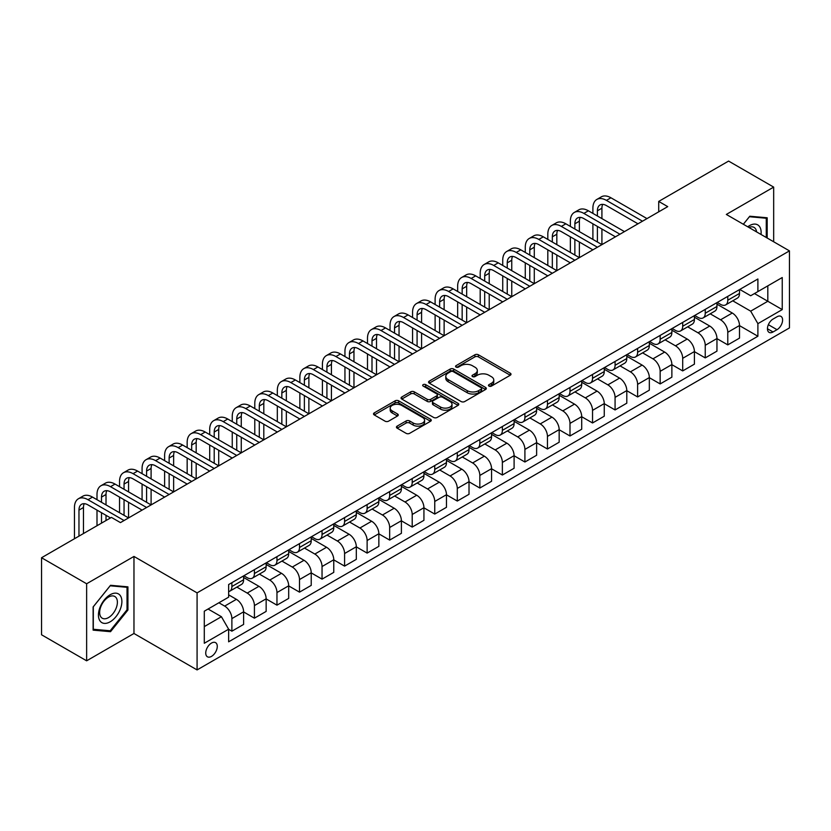 <?xml version="1.0" encoding="UTF-8"?>
<svg xmlns="http://www.w3.org/2000/svg" width="831" height="831" viewBox="0 0 831 831"><rect width="100%" height="100%" fill="white"/><g stroke="black" fill="none" stroke-linecap="round" stroke-linejoin="round"><path stroke-width="1.25" d="M488.992 386.093A1.755 1.008 0 0 0 491.464 386.093L510.276 375.238A2.503 1.444 0 0 0 511.003 374.21A2.503 1.444 0 0 0 510.276 373.192L478.417 354.795A2.503 1.444 0 0 0 474.875 354.795L456.063 365.65A1.755 1.008 0 0 0 455.554 366.367A1.755 1.008 0 0 0 456.063 367.084A1.755 1.008 0 0 0 458.546 367.084L460.976 365.682A8.009 4.622 0 0 1 472.309 365.682L474.958 367.209A8.009 4.622 0 0 1 477.306 370.481A8.009 4.622 0 0 1 474.958 373.753L472.527 375.155A1.755 1.008 0 0 0 472.018 375.872A1.755 1.008 0 0 0 472.527 376.588A1.755 1.008 0 0 0 475.01 376.588L477.441 375.186A8.009 4.622 0 0 1 488.763 375.186L491.422 376.713A8.009 4.622 0 0 1 493.77 379.985A8.009 4.622 0 0 1 491.422 383.257L488.992 384.66A1.755 1.008 0 0 0 488.472 385.376A1.755 1.008 0 0 0 488.992 386.093L488.992 384.66M211.51 656.386A8.165 4.716 120 0 0 216.839 649.198A8.165 4.716 120 0 0 215.582 642.654A8.165 4.716 120 0 0 211.51 643.059A8.165 4.716 120 0 0 206.171 650.247A8.165 4.716 120 0 0 207.428 656.791A8.165 4.716 120 0 0 211.51 656.386M397.166 426.126A2.503 1.444 0 0 0 396.439 427.144A2.503 1.444 0 0 0 397.166 428.173L406.11 433.335A2.503 1.444 0 0 0 409.652 433.335L430.531 421.275A2.503 1.444 0 0 0 431.268 420.247A2.503 1.444 0 0 0 430.531 419.229L398.672 400.833A2.503 1.444 0 0 0 395.13 400.833L374.251 412.893A2.503 1.444 0 0 0 373.514 413.911A2.503 1.444 0 0 0 374.251 414.939L385.044 421.172A2.503 1.444 0 0 0 388.586 421.172L397.519 416.009A2.503 1.444 0 0 0 398.257 414.991A2.503 1.444 0 0 0 397.519 413.963L392.17 410.878A6.7 3.864 0 0 1 390.206 408.135A6.7 3.864 0 0 1 394.341 404.572A6.7 3.864 0 0 1 401.643 405.403L422.615 417.515A6.7 3.864 0 0 1 424.579 420.247A6.7 3.864 0 0 1 420.444 423.82A6.7 3.864 0 0 1 413.142 422.979L409.652 420.964A2.503 1.444 0 0 0 406.11 420.964L397.166 426.126L397.166 428.173M133.968 556.438L86.632 583.767L41.55 557.736L41.55 634.78L86.632 660.811L133.968 633.482L197.082 669.921L197.082 592.877L133.968 556.438L133.968 633.482M773.671 241.769L773.671 187.11L726.336 214.44L789.45 250.879L197.082 592.877M773.671 187.11L728.59 161.079L658.713 201.424L658.713 211.832M41.55 557.736L111.427 517.401L120.443 522.606L667.729 206.628L658.713 201.424M461.153 401.55A2.503 1.444 0 0 0 464.695 401.55L485.584 389.49A2.503 1.444 0 0 0 486.312 388.472A2.503 1.444 0 0 0 485.584 387.443L453.716 369.047A2.503 1.444 0 0 0 450.184 369.047L429.295 381.107A2.503 1.444 0 0 0 428.557 382.135A2.503 1.444 0 0 0 429.295 383.153L461.153 401.55M423.893 386.467A1.755 1.008 0 0 1 425.669 386.716L425.669 384.639L458.058 403.336A2.503 1.444 0 0 1 458.795 404.354A2.503 1.444 0 0 1 458.058 405.383L437.168 417.442A2.503 1.444 0 0 1 433.626 417.442L401.768 399.046L401.768 397A2.503 1.444 0 0 0 401.041 398.028A2.503 1.444 0 0 0 401.768 399.046M401.768 397L410.711 391.837A2.503 1.444 0 0 1 414.254 391.837L427.176 399.306A2.503 1.444 0 0 0 430.707 399.306L436.639 395.878A2.503 1.444 0 0 0 437.376 394.86A2.503 1.444 0 0 0 436.639 393.832L423.187 386.072A1.755 1.008 0 0 1 422.678 385.355A1.755 1.008 0 0 1 423.758 384.421A1.755 1.008 0 0 1 425.669 384.639M777.006 316.777L773.038 319.073A7.905 4.56 120 0 0 767.875 326.032A7.905 4.56 120 0 0 769.091 332.369A7.905 4.56 120 0 0 773.038 331.974L777.006 329.689A7.905 4.56 120 0 0 782.168 322.719A7.905 4.56 120 0 0 780.963 316.382A7.905 4.56 120 0 0 777.006 316.777M197.082 669.921L789.45 327.923L789.45 250.879M739.767 289.448L750.684 295.743L757.893 291.588L757.893 278.987L228.639 584.546L228.639 597.146L204.291 611.201L204.291 643.267L228.639 629.212L228.639 641.812L757.893 336.243L757.893 323.654L750.684 311.158L732.745 300.801M757.893 291.588L782.241 277.523L782.241 309.599L757.893 323.654M86.632 583.767L86.632 660.811M754.465 293.561L767.813 301.269L767.813 285.854L782.241 277.523M750.684 311.158L767.813 301.269L782.241 309.599M204.291 626.605L221.42 616.716L208.082 609.019M228.639 629.316L231.88 631.186L231.88 618.596A10.201 5.89 -120 0 0 224.671 606.1L218.896 602.766M231.88 631.186L243.608 624.424L243.608 611.824A10.201 5.89 -120 0 0 236.388 599.328L228.639 594.851M243.608 611.928L254.421 618.181L254.421 605.581A10.201 5.89 -120 0 0 247.212 593.085L236.856 587.102M254.421 618.181L266.149 611.408L266.149 598.808A10.201 5.89 -120 0 0 258.929 586.322L243.608 577.472M266.149 598.912L276.962 605.165L276.962 592.565A10.201 5.89 -120 0 0 269.753 580.069L259.397 574.096M276.962 605.165L288.689 598.393L288.689 585.803A10.201 5.89 -120 0 0 281.47 573.307L266.149 564.457M288.689 585.907L299.503 592.15L299.503 579.55A10.201 5.89 -120 0 0 292.294 567.054L281.938 561.081M299.503 592.15L311.23 585.377L311.23 572.788A10.201 5.89 -120 0 0 304.011 560.291L288.689 551.441M311.23 572.891L322.044 579.134L322.044 566.534A10.201 5.89 -120 0 0 314.835 554.048L304.478 548.065M322.044 579.134L333.771 572.372L333.771 559.772A10.201 5.89 -120 0 0 326.552 547.276L311.23 538.426M333.771 559.876L344.585 566.119L344.585 553.529A10.201 5.89 -120 0 0 337.376 541.033L327.019 535.05M344.585 566.119L356.312 559.356L356.312 546.756A10.201 5.89 -120 0 0 349.093 534.26L333.771 525.41M356.312 546.86L367.125 553.103L367.125 540.514A10.201 5.89 -120 0 0 359.916 528.017L349.56 522.034M367.125 553.103L378.853 546.341L378.853 533.741A10.201 5.89 -120 0 0 371.634 521.245L356.312 512.405M378.853 533.845L389.666 540.098L389.666 527.498A10.201 5.89 -120 0 0 382.457 515.002L372.101 509.029M389.666 540.098L401.394 533.325L401.394 520.725A10.201 5.89 -120 0 0 394.174 508.24L378.853 499.389M401.394 520.829L412.207 527.083L412.207 514.482A10.201 5.89 -120 0 0 404.998 501.986L394.642 496.014M412.207 527.083L423.935 520.31L423.935 507.72A10.201 5.89 -120 0 0 416.715 495.224L401.394 486.374M423.935 507.824L434.748 514.067L434.748 501.467A10.201 5.89 -120 0 0 427.539 488.971L417.183 482.998M434.748 514.067L446.476 507.294L446.476 494.705A10.201 5.89 -120 0 0 439.256 482.209L423.935 473.358M446.476 494.809L457.289 501.051L457.289 488.451A10.201 5.89 -120 0 0 450.08 475.966L439.724 469.982M457.289 501.051L469.016 494.289L469.016 481.689A10.201 5.89 -120 0 0 461.797 469.193L446.476 460.343M469.016 481.793L479.83 488.036L479.83 475.446A10.201 5.89 -120 0 0 472.621 462.95L462.265 456.967M479.83 488.036L491.557 481.274L491.557 468.674A10.201 5.89 -120 0 0 484.338 456.177L469.016 447.327M491.557 468.777L502.371 475.02L502.371 462.431A10.201 5.89 -120 0 0 495.162 449.935L484.805 443.951M502.371 475.02L514.098 468.258L514.098 455.658A10.201 5.89 -120 0 0 506.879 443.172L491.557 434.322M514.098 455.762L524.912 462.015L524.912 449.415A10.201 5.89 -120 0 0 517.703 436.919L507.346 430.946M524.912 462.015L536.629 455.243L536.629 442.643A10.201 5.89 -120 0 0 529.42 430.157L514.098 421.307M536.629 442.746L547.452 449L547.452 436.4A10.201 5.89 -120 0 0 540.243 423.903L529.887 417.931M547.452 449L559.17 442.227L559.17 429.637A10.201 5.89 -120 0 0 551.961 417.141L536.629 408.291M559.17 429.741L569.993 435.984L569.993 423.384A10.201 5.89 -120 0 0 562.784 410.898L552.428 404.915M569.993 435.984L581.71 429.222L581.71 416.622A10.201 5.89 -120 0 0 574.501 404.126L559.17 395.276M581.71 416.726L592.534 422.969L592.534 410.369A10.201 5.89 -120 0 0 585.325 397.883L574.969 391.9M592.534 422.969L604.251 416.206L604.251 403.606A10.201 5.89 -120 0 0 597.042 391.11L581.71 382.26M604.251 403.71L615.075 409.953L615.075 397.363A10.201 5.89 -120 0 0 607.866 384.867L597.51 378.884M615.075 409.953L626.792 403.191L626.792 390.591A10.201 5.89 -120 0 0 619.583 378.095L604.251 369.244M626.792 390.695L637.616 396.948L637.616 384.348A10.201 5.89 -120 0 0 630.407 371.852L620.051 365.869M637.616 396.948L649.333 390.175L649.333 377.575A10.201 5.89 -120 0 0 642.124 365.089L626.792 356.239M649.333 377.679L660.157 383.932L660.157 371.332A10.201 5.89 -120 0 0 652.948 358.836L642.592 352.863M660.157 383.932L671.874 377.16L671.874 364.56A10.201 5.89 -120 0 0 664.665 352.074L649.333 343.224M671.874 364.664L682.698 370.917L682.698 358.317A10.201 5.89 -120 0 0 675.489 345.821L665.132 339.848M682.698 370.917L694.415 364.144L694.415 351.555A10.201 5.89 -120 0 0 687.206 339.058L671.874 330.208M694.415 351.658L705.239 357.901L705.239 345.301A10.201 5.89 -120 0 0 698.03 332.815L687.673 326.832M705.239 357.901L716.956 351.139L716.956 338.539A10.201 5.89 -120 0 0 709.747 326.043L694.415 317.193M716.956 338.643L727.779 344.886L727.779 332.286A10.201 5.89 -120 0 0 720.57 319.8L710.214 313.817M727.779 344.886L739.497 338.124L739.497 325.523A10.201 5.89 -120 0 0 732.288 313.027L716.956 304.177M717.226 302.463L720.57 304.385A10.201 5.89 -120 0 0 725.671 304.894A10.201 5.89 -120 0 0 727.779 300.22L727.779 296.376M694.685 315.479L698.03 317.4A10.201 5.89 -120 0 0 703.13 317.909A10.201 5.89 -120 0 0 705.239 313.235L705.239 309.381M672.144 328.494L675.489 330.416A10.201 5.89 -120 0 0 680.589 330.925A10.201 5.89 -120 0 0 682.698 326.251L682.698 322.397M649.603 341.499L652.948 343.432A10.201 5.89 -120 0 0 658.048 343.93A10.201 5.89 -120 0 0 660.157 339.266L660.157 335.412M627.062 354.515L630.407 356.447A10.201 5.89 -120 0 0 635.507 356.946A10.201 5.89 -120 0 0 637.616 352.282L637.616 348.428M604.521 367.531L607.866 369.452A10.201 5.89 -120 0 0 612.966 369.961A10.201 5.89 -120 0 0 615.075 365.297L615.075 361.443M581.98 380.546L585.325 382.468A10.201 5.89 -120 0 0 590.426 382.977A10.201 5.89 -120 0 0 592.534 378.302L592.534 374.459M559.44 393.562L562.784 395.483A10.201 5.89 -120 0 0 567.885 395.992A10.201 5.89 -120 0 0 569.993 391.318L569.993 387.464M536.899 406.577L540.243 408.499A10.201 5.89 -120 0 0 545.344 409.008A10.201 5.89 -120 0 0 547.452 404.333L547.452 400.48M514.368 419.582L517.703 421.514A10.201 5.89 -120 0 0 522.803 422.013A10.201 5.89 -120 0 0 524.912 417.349L524.912 413.495M491.827 432.598L495.162 434.53A10.201 5.89 -120 0 0 500.262 435.029A10.201 5.89 -120 0 0 502.371 430.365L502.371 426.511M469.286 445.613L472.621 447.535A10.201 5.89 -120 0 0 477.721 448.044A10.201 5.89 -120 0 0 479.83 443.38L479.83 439.526M446.746 458.629L450.08 460.551A10.201 5.89 -120 0 0 455.18 461.06A10.201 5.89 -120 0 0 457.289 456.385L457.289 452.542M424.205 471.644L427.539 473.566A10.201 5.89 -120 0 0 432.639 474.075A10.201 5.89 -120 0 0 434.748 469.401L434.748 465.547M401.664 484.66L404.998 486.582A10.201 5.89 -120 0 0 410.099 487.091A10.201 5.89 -120 0 0 412.207 482.416L412.207 478.563M379.123 497.665L382.457 499.597A10.201 5.89 -120 0 0 387.558 500.096A10.201 5.89 -120 0 0 389.666 495.432L389.666 491.578M356.582 510.681L359.916 512.613A10.201 5.89 -120 0 0 365.017 513.111A10.201 5.89 -120 0 0 367.125 508.447L367.125 504.594M334.041 523.696L337.376 525.618A10.201 5.89 -120 0 0 342.476 526.127A10.201 5.89 -120 0 0 344.585 521.452L344.585 517.609M311.5 536.712L314.835 538.633A10.201 5.89 -120 0 0 319.935 539.142A10.201 5.89 -120 0 0 322.044 534.468L322.044 530.614M288.959 549.727L292.294 551.649A10.201 5.89 -120 0 0 297.394 552.158A10.201 5.89 -120 0 0 299.503 547.484L299.503 543.63M266.419 562.732L269.753 564.665A10.201 5.89 -120 0 0 274.853 565.173A10.201 5.89 -120 0 0 276.962 560.499L276.962 556.645M243.878 575.748L247.212 577.68A10.201 5.89 -120 0 0 252.312 578.179A10.201 5.89 -120 0 0 254.421 573.515L254.421 569.661M739.497 325.627L757.893 336.243M725.671 304.894L737.388 298.132A10.201 5.89 -120 0 0 739.497 293.457L739.497 289.604M703.13 317.909L714.847 311.137A10.201 5.89 -120 0 0 716.956 306.473L716.956 302.619M680.589 330.925L692.306 324.152A10.201 5.89 -120 0 0 694.415 319.488L694.415 315.635M658.048 343.93L669.765 337.168A10.201 5.89 -120 0 0 671.874 332.493L671.874 328.65M635.507 356.946L647.224 350.183A10.201 5.89 -120 0 0 649.333 345.509L649.333 341.655M612.966 369.961L624.683 363.199A10.201 5.89 -120 0 0 626.792 358.525L626.792 354.671M590.426 382.977L602.143 376.204A10.201 5.89 -120 0 0 604.251 371.54L604.251 367.686M567.885 395.992L579.602 389.22A10.201 5.89 -120 0 0 581.71 384.556L581.71 380.702M545.344 409.008L557.061 402.235A10.201 5.89 -120 0 0 559.17 397.571L559.17 393.717M522.803 422.013L534.52 415.251A10.201 5.89 -120 0 0 536.629 410.576L536.629 406.733M500.262 435.029L511.979 428.266A10.201 5.89 -120 0 0 514.098 423.592L514.098 419.738M477.721 448.044L489.438 441.282A10.201 5.89 -120 0 0 491.557 436.607L491.557 432.754M455.18 461.06L466.897 454.287A10.201 5.89 -120 0 0 469.016 449.623L469.016 445.769M432.639 474.075L444.356 467.302A10.201 5.89 -120 0 0 446.476 462.638L446.476 458.785M410.099 487.091L421.816 480.318A10.201 5.89 -120 0 0 423.935 475.654L423.935 471.8M387.558 500.096L399.275 493.334A10.201 5.89 -120 0 0 401.394 488.659L401.394 484.816M365.017 513.111L376.734 506.349A10.201 5.89 -120 0 0 378.853 501.675L378.853 497.821M342.476 526.127L354.193 519.365A10.201 5.89 -120 0 0 356.312 514.69L356.312 510.836M319.935 539.142L331.652 532.37A10.201 5.89 -120 0 0 333.771 527.706L333.771 523.852M297.394 552.158L309.111 545.385A10.201 5.89 -120 0 0 311.23 540.721L311.23 536.868M274.853 565.173L286.57 558.401A10.201 5.89 -120 0 0 288.689 553.737L288.689 549.883M252.312 578.179L264.029 571.416A10.201 5.89 -120 0 0 266.149 566.742L266.149 562.888M228.639 591.61A10.201 5.89 -120 0 0 229.772 591.194L241.489 584.432A10.201 5.89 -120 0 0 243.608 579.758L243.608 575.904M229.772 591.194A10.201 5.89 -120 0 0 231.88 586.53L231.88 582.676M221.42 616.716L228.639 629.212M767.179 238.019L767.179 217.774L749.78 216.226L743.33 224.245M93.124 630.137L110.523 631.695L127.922 610.047L127.922 586.842L110.523 585.294L93.124 606.942L93.124 630.137M127.029 609.528L127.922 610.047M108.684 630.636L110.523 631.695M489.688 386.342L491.422 385.335A8.009 4.622 0 0 0 493.77 382.073L493.77 379.985M477.306 370.481L477.306 372.568A8.009 4.622 0 0 1 474.958 375.83L473.223 376.838M510.244 375.259L478.417 356.883A2.503 1.444 0 0 0 474.875 356.883L456.77 367.333M485.543 389.51L453.716 371.135A2.503 1.444 0 0 0 450.184 371.135L429.326 383.174M481.159 389.188A1.755 1.008 0 0 0 481.668 388.472A1.755 1.008 0 0 0 481.159 387.755L453.186 371.602A1.755 1.008 0 0 0 450.714 371.602L448.148 373.088A8.009 4.622 0 0 0 445.8 376.36A8.009 4.622 0 0 0 448.148 379.632L467.261 390.663A8.009 4.622 0 0 0 478.594 390.663L481.159 389.188L481.159 391.266A1.755 1.008 0 0 0 481.668 390.549L481.668 388.472M445.8 376.36L445.8 378.437A8.009 4.622 0 0 0 448.148 381.709L448.148 379.632M481.159 391.266L478.594 392.751A8.009 4.622 0 0 1 467.261 392.751L448.148 381.709M401.799 399.067L410.711 393.925L410.711 391.837M437.376 394.86L437.376 396.938A2.503 1.444 0 0 1 436.639 397.956L430.707 401.383A2.503 1.444 0 0 1 427.176 401.383L414.254 393.925A2.503 1.444 0 0 0 410.711 393.925M425.669 386.716L458.026 405.403M440.575 407.045A6.7 3.864 0 0 0 447.878 407.876A6.7 3.864 0 0 0 452.012 404.313A6.7 3.864 0 0 0 450.049 401.57L442.653 397.311A2.503 1.444 0 0 0 439.121 397.311L433.19 400.729A2.503 1.444 0 0 0 432.452 401.757A2.503 1.444 0 0 0 433.19 402.775L440.575 407.045L440.575 409.122A6.7 3.864 0 0 0 447.878 409.963A6.7 3.864 0 0 0 452.012 406.39L452.012 404.313M432.452 401.757L432.452 403.835A2.503 1.444 0 0 0 433.19 404.853L433.19 402.775M440.575 409.122L433.19 404.853M424.579 420.247L424.579 422.335A6.7 3.864 0 0 1 420.444 425.908A6.7 3.864 0 0 1 413.142 425.067L409.652 423.052A2.503 1.444 0 0 0 406.11 423.052L397.197 428.194M390.206 408.135L390.206 410.223A6.7 3.864 0 0 0 392.17 412.955L392.17 410.878M397.488 416.03L392.17 412.955M430.531 419.229L430.531 421.275L398.672 402.921A2.503 1.444 0 0 0 395.13 402.921L374.282 414.96M592.898 213.401L592.898 208.186A19.123 11.042 60 0 1 596.855 199.44L601.364 196.833A19.123 11.042 60 0 1 610.93 197.778L646.996 218.605M596.855 199.44A19.123 11.042 60 0 1 606.422 200.385L642.488 221.202M637.979 223.809L606.422 205.589A12.756 7.365 -120 0 0 600.044 204.956A12.756 7.365 -120 0 0 597.406 210.794L597.406 215.998M602.714 204.364A12.756 7.365 -120 0 0 601.914 208.186L601.914 218.605M597.406 226.406L597.406 242.029M601.914 229.013L601.914 244.626L565.849 223.809L561.341 226.406L597.406 247.233M592.898 239.421L592.898 223.809M570.357 226.406L570.357 221.202A19.123 11.042 60 0 1 574.314 212.445L578.823 209.848A19.123 11.042 60 0 1 588.39 210.794L624.455 231.61M574.314 212.445A19.123 11.042 60 0 1 583.881 213.401L619.947 234.217M615.439 236.825L583.881 218.605A12.756 7.365 -120 0 0 577.503 217.971A12.756 7.365 -120 0 0 574.865 223.809L574.865 229.013M580.173 217.379A12.756 7.365 -120 0 0 579.373 221.202L579.373 231.62M574.865 239.421L574.865 255.044M579.373 242.029L579.373 257.641L543.308 236.825L538.8 239.421L574.865 260.248M570.357 252.437L570.357 236.825M592.898 249.83L561.341 231.62A12.756 7.365 -120 0 0 554.963 230.987A12.756 7.365 -120 0 0 552.324 236.825L552.324 242.029M557.632 230.395A12.756 7.365 -120 0 0 556.832 234.217L556.832 244.626M552.324 252.437L552.324 268.049M556.832 255.044L556.832 270.657L520.767 249.83L516.259 252.437L552.324 273.264M547.816 265.453L547.816 249.83M547.816 239.421L547.816 234.217A19.123 11.042 60 0 1 551.774 225.461A19.123 11.042 60 0 1 561.341 226.406M551.774 225.461L556.282 222.864A19.123 11.042 60 0 1 565.849 223.809M570.357 262.845L538.8 244.626A12.756 7.365 -120 0 0 532.422 244.002A12.756 7.365 -120 0 0 529.783 249.83L529.783 255.044M535.091 243.41A12.756 7.365 -120 0 0 534.291 247.233L534.291 257.641M529.783 265.453L529.783 281.065M534.291 268.049L534.291 283.672L498.226 262.845L493.718 265.453L529.783 286.269M525.275 278.468L525.275 262.845M525.275 252.437L525.275 247.233A19.123 11.042 60 0 1 529.233 238.476A19.123 11.042 60 0 1 538.8 239.421M529.233 238.476L533.741 235.869A19.123 11.042 60 0 1 543.308 236.825M547.816 275.861L516.259 257.641A12.756 7.365 -120 0 0 509.881 257.008A12.756 7.365 -120 0 0 507.242 262.845L507.242 268.049M512.55 256.426A12.756 7.365 -120 0 0 511.751 260.248L511.751 270.657M507.242 278.468L507.242 294.081M511.751 281.065L511.751 296.688L475.685 275.861L471.177 278.468L507.242 299.285M502.734 291.484L502.734 275.861M502.734 265.453L502.734 260.248A19.123 11.042 60 0 1 506.692 251.492A19.123 11.042 60 0 1 516.259 252.437M506.692 251.492L511.2 248.885A19.123 11.042 60 0 1 520.767 249.83M761.019 234.456A16.578 9.567 120 0 0 759.565 226.593A16.578 9.567 120 0 0 747.734 226.79M756.574 231.901A12.548 7.25 120 0 0 755.462 228.702A12.548 7.25 120 0 0 754.049 227.403A12.548 7.25 120 0 0 748.887 227.455M743.361 224.266L749.417 216.735L766.275 218.241L766.275 237.5M765.164 217.597L766.275 218.241M110.159 594.747A16.578 9.567 120 0 0 98.442 615.054A16.578 9.567 120 0 0 110.159 621.817A16.578 9.567 120 0 0 121.887 601.519A16.578 9.567 120 0 0 110.159 594.747M108.518 597.094A12.548 7.25 120 0 0 100.322 608.147A12.548 7.25 120 0 0 102.244 618.202A12.548 7.25 120 0 0 108.518 617.589A12.548 7.25 120 0 0 116.714 606.526A12.548 7.25 120 0 0 114.792 596.471A12.548 7.25 120 0 0 108.518 597.094M127.029 609.788L110.159 630.771L93.301 629.264L93.301 606.775L110.159 585.803L127.029 587.309L127.029 609.788M125.907 586.665L127.029 587.309M525.275 288.876L493.718 270.657A12.756 7.365 -120 0 0 487.34 270.023A12.756 7.365 -120 0 0 484.702 275.861L484.702 281.065M490.01 269.441A12.756 7.365 -120 0 0 489.21 273.264L489.21 283.672M484.702 291.484L484.702 307.096M489.21 294.081L489.21 309.693L453.144 288.876L448.636 291.484L484.702 312.3M480.193 304.489L480.193 288.876M480.193 278.468L480.193 273.264A19.123 11.042 60 0 1 484.151 264.507A19.123 11.042 60 0 1 493.718 265.453M484.151 264.507L488.659 261.9A19.123 11.042 60 0 1 498.226 262.845M502.734 301.892L471.177 283.672A12.756 7.365 -120 0 0 464.799 283.039A12.756 7.365 -120 0 0 462.161 288.876L462.161 294.081M467.469 282.447A12.756 7.365 -120 0 0 466.669 286.269L466.669 296.688M462.161 304.489L462.161 320.112M466.669 307.096L466.669 322.708L430.603 301.892L426.095 304.489L462.161 325.316M457.652 317.504L457.652 301.892M457.652 291.484L457.652 286.269A19.123 11.042 60 0 1 461.61 277.512A19.123 11.042 60 0 1 471.177 278.468M461.61 277.512L466.118 274.916A19.123 11.042 60 0 1 475.685 275.861M480.193 314.907L448.636 296.688A12.756 7.365 -120 0 0 442.258 296.054A12.756 7.365 -120 0 0 439.62 301.892L439.62 307.096M444.928 295.462A12.756 7.365 -120 0 0 444.128 299.285L444.128 309.693M439.62 317.504L439.62 333.127M444.128 320.112L444.128 335.724L408.063 314.907L403.554 317.504L439.62 338.331M435.112 330.52L435.112 314.907M435.112 304.489L435.112 299.285A19.123 11.042 60 0 1 439.069 290.528A19.123 11.042 60 0 1 448.636 291.484M439.069 290.528L443.577 287.931A19.123 11.042 60 0 1 453.144 288.876M457.652 327.913L426.095 309.693A12.756 7.365 -120 0 0 419.717 309.07A12.756 7.365 -120 0 0 417.079 314.907L417.079 320.112M422.387 308.478A12.756 7.365 -120 0 0 421.587 312.3L421.587 322.708M417.079 330.52L417.079 346.132M421.587 333.127L421.587 348.74L385.522 327.913L381.014 330.52L417.079 351.347M412.571 343.535L412.571 327.913M412.571 317.504L412.571 312.3A19.123 11.042 60 0 1 416.528 303.544A19.123 11.042 60 0 1 426.095 304.489M416.528 303.544L421.037 300.947A19.123 11.042 60 0 1 430.603 301.892M435.112 340.928L403.554 322.708A12.756 7.365 -120 0 0 397.176 322.085A12.756 7.365 -120 0 0 394.538 327.913L394.538 333.127M399.846 321.493A12.756 7.365 -120 0 0 399.046 325.316L399.046 335.724M394.538 343.535L394.538 359.148M399.046 346.132L399.046 361.755L362.981 340.928L358.473 343.535L394.538 364.352M390.03 356.551L390.03 340.928M390.03 330.52L390.03 325.316A19.123 11.042 60 0 1 393.987 316.559A19.123 11.042 60 0 1 403.554 317.504M393.987 316.559L398.496 313.952A19.123 11.042 60 0 1 408.063 314.907M412.571 353.944L381.014 335.724A12.756 7.365 -120 0 0 374.636 335.09A12.756 7.365 -120 0 0 371.997 340.928L371.997 346.132M377.305 334.509A12.756 7.365 -120 0 0 376.505 338.331L376.505 348.74M371.997 356.551L371.997 372.163M376.505 359.148L376.505 374.771L340.44 353.944L335.932 356.551L371.997 377.367M367.489 369.556L367.489 353.944M367.489 343.535L367.489 338.331A19.123 11.042 60 0 1 371.447 329.575A19.123 11.042 60 0 1 381.014 330.52M371.447 329.575L375.955 326.967A19.123 11.042 60 0 1 385.522 327.913M390.03 366.959L358.473 348.74A12.756 7.365 -120 0 0 352.095 348.106A12.756 7.365 -120 0 0 349.456 353.944L349.456 359.148M354.764 347.524A12.756 7.365 -120 0 0 353.964 351.347L353.964 361.755M349.456 369.556L349.456 385.179M353.964 372.163L353.964 387.776L317.899 366.959L313.391 369.556L349.456 390.383M344.948 382.572L344.948 366.959M344.948 356.551L344.948 351.347A19.123 11.042 60 0 1 348.906 342.59A19.123 11.042 60 0 1 358.473 343.535M348.906 342.59L353.414 339.983A19.123 11.042 60 0 1 362.981 340.928M367.489 379.975L335.932 361.755A12.756 7.365 -120 0 0 329.554 361.121A12.756 7.365 -120 0 0 326.915 366.959L326.915 372.163M332.223 360.529A12.756 7.365 -120 0 0 331.424 364.352L331.424 374.771M326.915 382.572L326.915 398.194M331.424 385.179L331.424 400.791L295.358 379.975L290.85 382.572L326.915 403.399M322.407 395.587L322.407 379.975M322.407 369.556L322.407 364.352A19.123 11.042 60 0 1 326.365 355.595A19.123 11.042 60 0 1 335.932 356.551M326.365 355.595L330.873 352.998A19.123 11.042 60 0 1 340.44 353.944M344.948 392.99L313.391 374.771A12.756 7.365 -120 0 0 307.013 374.137A12.756 7.365 -120 0 0 304.375 379.975L304.375 385.179M309.683 373.545A12.756 7.365 -120 0 0 308.883 377.367L308.883 387.776M304.375 395.587L304.375 411.21M308.883 398.194L308.883 413.807L272.817 392.99L268.309 395.587L304.375 416.414M299.866 408.603L299.866 392.99M299.866 382.572L299.866 377.367A19.123 11.042 60 0 1 303.824 368.611A19.123 11.042 60 0 1 313.391 369.556M303.824 368.611L308.332 366.014A19.123 11.042 60 0 1 317.899 366.959M322.407 405.995L290.85 387.776A12.756 7.365 -120 0 0 284.472 387.153A12.756 7.365 -120 0 0 281.834 392.99L281.834 398.194M287.142 386.56A12.756 7.365 -120 0 0 286.342 390.383L286.342 400.791M281.834 408.603L281.834 424.215M286.342 411.21L286.342 426.822L250.276 405.995L245.768 408.603L281.834 429.419M277.325 421.618L277.325 405.995M277.325 395.587L277.325 390.383A19.123 11.042 60 0 1 281.283 381.626A19.123 11.042 60 0 1 290.85 382.572M281.283 381.626L285.791 379.029A19.123 11.042 60 0 1 295.358 379.975M299.866 419.011L268.309 400.791A12.756 7.365 -120 0 0 261.931 400.158A12.756 7.365 -120 0 0 259.293 405.995L259.293 411.21M264.601 399.576A12.756 7.365 -120 0 0 263.801 403.399L263.801 413.807M259.293 421.618L259.293 437.231M263.801 424.215L263.801 439.838L227.736 419.011L223.227 421.618L259.293 442.435M254.785 434.634L254.785 419.011M254.785 408.603L254.785 403.399A19.123 11.042 60 0 1 258.742 394.642A19.123 11.042 60 0 1 268.309 395.587M258.742 394.642L263.25 392.035A19.123 11.042 60 0 1 272.817 392.99M277.325 432.027L245.768 413.807A12.756 7.365 -120 0 0 239.39 413.173A12.756 7.365 -120 0 0 236.752 419.011L236.752 424.215M242.06 412.591A12.756 7.365 -120 0 0 241.26 416.414L241.26 426.822M236.752 434.634L236.752 450.246M241.26 437.231L241.26 452.853L205.195 432.027L200.686 434.634L236.752 455.45M232.244 447.639L232.244 432.027M232.244 421.618L232.244 416.414A19.123 11.042 60 0 1 236.201 407.657A19.123 11.042 60 0 1 245.768 408.603M236.201 407.657L240.71 405.05A19.123 11.042 60 0 1 250.276 405.995M254.785 445.042L223.227 426.822A12.756 7.365 -120 0 0 216.849 426.189A12.756 7.365 -120 0 0 214.211 432.027L214.211 437.231M219.519 425.607A12.756 7.365 -120 0 0 218.719 429.43L218.719 439.838M214.211 447.639L214.211 463.262M218.719 450.246L218.719 465.859L182.654 445.042L178.146 447.639L214.211 468.466M209.703 460.654L209.703 445.042M209.703 434.634L209.703 429.43A19.123 11.042 60 0 1 213.66 420.673A19.123 11.042 60 0 1 223.227 421.618M213.66 420.673L218.169 418.066A19.123 11.042 60 0 1 227.736 419.011M232.244 458.058L200.686 439.838A12.756 7.365 -120 0 0 194.309 439.204A12.756 7.365 -120 0 0 191.67 445.042L191.67 450.246M196.978 438.612A12.756 7.365 -120 0 0 196.178 442.435L196.178 452.853M191.67 460.654L191.67 476.277M196.178 463.262L196.178 478.874L160.113 458.058L155.605 460.654L191.67 481.481M187.162 473.67L187.162 458.058M187.162 447.639L187.162 442.435A19.123 11.042 60 0 1 191.12 433.678A19.123 11.042 60 0 1 200.686 434.634M191.12 433.678L195.628 431.081A19.123 11.042 60 0 1 205.195 432.027M209.703 471.073L178.146 452.853A12.756 7.365 -120 0 0 171.768 452.22A12.756 7.365 -120 0 0 169.129 458.058L169.129 463.262M174.437 451.628A12.756 7.365 -120 0 0 173.637 455.45L173.637 465.859M169.129 473.67L169.129 489.282M173.637 476.277L173.637 491.89L137.572 471.073L133.064 473.67L169.129 494.497M164.621 486.686L164.621 471.073M164.621 460.654L164.621 455.45A19.123 11.042 60 0 1 168.579 446.694A19.123 11.042 60 0 1 178.146 447.639M168.579 446.694L173.087 444.097A19.123 11.042 60 0 1 182.654 445.042M187.162 484.078L155.605 465.859A12.756 7.365 -120 0 0 149.227 465.235A12.756 7.365 -120 0 0 146.588 471.073L146.588 476.277M151.896 464.643A12.756 7.365 -120 0 0 151.097 468.466L151.097 478.874M146.588 486.686L146.588 502.298M151.097 489.282L151.097 504.905L115.031 484.078L110.523 486.686L146.588 507.502M142.08 499.701L142.08 484.078M142.08 473.67L142.08 468.466A19.123 11.042 60 0 1 146.038 459.709A19.123 11.042 60 0 1 155.605 460.654M146.038 459.709L150.546 457.112A19.123 11.042 60 0 1 160.113 458.058M164.621 497.094L133.064 478.874A12.756 7.365 -120 0 0 126.686 478.24A12.756 7.365 -120 0 0 124.048 484.078L124.048 489.282M129.356 477.659A12.756 7.365 -120 0 0 128.556 481.481L128.556 491.89M124.048 499.701L124.048 515.313M128.556 502.298L128.556 517.921L92.49 497.094L87.982 499.701L124.048 520.518M119.539 512.717L119.539 497.094M119.539 486.686L119.539 481.481A19.123 11.042 60 0 1 123.497 472.725A19.123 11.042 60 0 1 133.064 473.67M123.497 472.725L128.005 470.117A19.123 11.042 60 0 1 137.572 471.073M142.08 510.109L110.523 491.89A12.756 7.365 -120 0 0 104.145 491.256A12.756 7.365 -120 0 0 101.507 497.094L101.507 502.298M106.815 490.674A12.756 7.365 -120 0 0 106.015 494.497L106.015 504.905M101.507 512.717L101.507 523.125M106.015 515.313L106.015 520.518M96.998 525.722L96.998 510.109M96.998 499.701L96.998 494.497A19.123 11.042 60 0 1 100.967 485.74A19.123 11.042 60 0 1 110.523 486.686M100.967 485.74L105.475 483.133A19.123 11.042 60 0 1 115.031 484.078M110.523 517.921L87.982 504.905A12.756 7.365 -120 0 0 81.604 504.272A12.756 7.365 -120 0 0 78.966 510.109L78.966 536.14M84.274 503.679A12.756 7.365 -120 0 0 83.474 507.502L83.474 533.533M74.458 538.737L74.458 507.502A19.123 11.042 60 0 1 78.426 498.756A19.123 11.042 60 0 1 87.982 499.701M78.426 498.756L82.934 496.149A19.123 11.042 60 0 1 92.49 497.094M224.671 606.1L236.388 599.328M247.212 593.085L258.929 586.322M269.753 580.069L281.47 573.307M292.294 567.054L304.011 560.291M314.835 554.048L326.552 547.276M337.376 541.033L349.093 534.26M359.916 528.017L371.634 521.245M382.457 515.002L394.174 508.24M404.998 501.986L416.715 495.224M427.539 488.971L439.256 482.209M450.08 475.966L461.797 469.193M472.621 462.95L484.338 456.177M495.162 449.935L506.879 443.172M517.703 436.919L529.42 430.157M540.243 423.903L551.961 417.141M562.784 410.898L574.501 404.126M585.325 397.883L597.042 391.11M607.866 384.867L619.583 378.095M630.407 371.852L642.124 365.089M652.948 358.836L664.665 352.074M675.489 345.821L687.206 339.058M698.03 332.815L709.747 326.043M720.57 319.8L732.288 313.027M727.779 300.22L739.497 293.457M727.779 332.286L739.497 325.523M705.239 345.301L716.956 338.539M705.239 313.235L716.956 306.473M682.698 358.317L694.415 351.555M682.698 326.251L694.415 319.488M660.157 371.332L671.874 364.56M660.157 339.266L671.874 332.493M637.616 384.348L649.333 377.575M637.616 352.282L649.333 345.509M615.075 397.363L626.792 390.591M615.075 365.297L626.792 358.525M592.534 410.369L604.251 403.606M592.534 378.302L604.251 371.54M569.993 423.384L581.71 416.622M569.993 391.318L581.71 384.556M547.452 436.4L559.17 429.637M547.452 404.333L559.17 397.571M524.912 449.415L536.629 442.643M524.912 417.349L536.629 410.576M502.371 462.431L514.098 455.658M502.371 430.365L514.098 423.592M479.83 475.446L491.557 468.674M479.83 443.38L491.557 436.607M457.289 488.451L469.016 481.689M457.289 456.385L469.016 449.623M434.748 501.467L446.476 494.705M434.748 469.401L446.476 462.638M412.207 514.482L423.935 507.72M412.207 482.416L423.935 475.654M389.666 527.498L401.394 520.725M389.666 495.432L401.394 488.659M367.125 540.514L378.853 533.741M367.125 508.447L378.853 501.675M344.585 553.529L356.312 546.756M344.585 521.452L356.312 514.69M322.044 566.534L333.771 559.772M322.044 534.468L333.771 527.706M299.503 579.55L311.23 572.788M299.503 547.484L311.23 540.721M276.962 592.565L288.689 585.803M276.962 560.499L288.689 553.737M254.421 605.581L266.149 598.808M254.421 573.515L266.149 566.742M231.88 618.596L243.608 611.824M231.88 586.53L243.608 579.758M768.363 324.692L777.006 329.689M767.449 328.754L773.038 331.974M491.422 385.335L491.422 383.257M472.527 376.588L472.527 375.155M474.958 375.83L474.958 373.753M456.063 367.084L456.063 365.65M474.875 356.883L474.875 354.795M478.417 356.883L478.417 354.795M510.276 375.238L510.276 373.192M429.295 383.153L429.295 381.107M450.184 371.135L450.184 369.047M453.716 371.135L453.716 369.047M485.584 389.49L485.584 387.443M467.261 392.751L467.261 390.663M478.594 392.751L478.594 390.663M414.254 393.925L414.254 391.837M427.176 401.383L427.176 399.306M430.707 401.383L430.707 399.306M436.639 397.956L436.639 395.878M458.058 405.383L458.058 403.336M406.11 423.052L406.11 420.964M409.652 423.052L409.652 420.964M413.142 425.067L413.142 422.979M397.519 416.009L397.519 413.963M374.251 414.939L374.251 412.893M395.13 402.921L395.13 400.833M398.672 402.921L398.672 400.833M610.93 197.778L606.422 200.385M601.914 208.186L597.406 210.794M588.39 210.794L583.881 213.401M579.373 221.202L574.865 223.809M556.832 234.217L552.324 236.825M534.291 247.233L529.783 249.83M511.751 260.248L507.242 262.845M489.21 273.264L484.702 275.861M466.669 286.269L462.161 288.876M444.128 299.285L439.62 301.892M421.587 312.3L417.079 314.907M399.046 325.316L394.538 327.913M376.505 338.331L371.997 340.928M353.964 351.347L349.456 353.944M331.424 364.352L326.915 366.959M308.883 377.367L304.375 379.975M286.342 390.383L281.834 392.99M263.801 403.399L259.293 405.995M241.26 416.414L236.752 419.011M218.719 429.43L214.211 432.027M196.178 442.435L191.67 445.042M173.637 455.45L169.129 458.058M151.097 468.466L146.588 471.073M128.556 481.481L124.048 484.078M106.015 494.497L101.507 497.094M83.474 507.502L78.966 510.109"/></g></svg>
